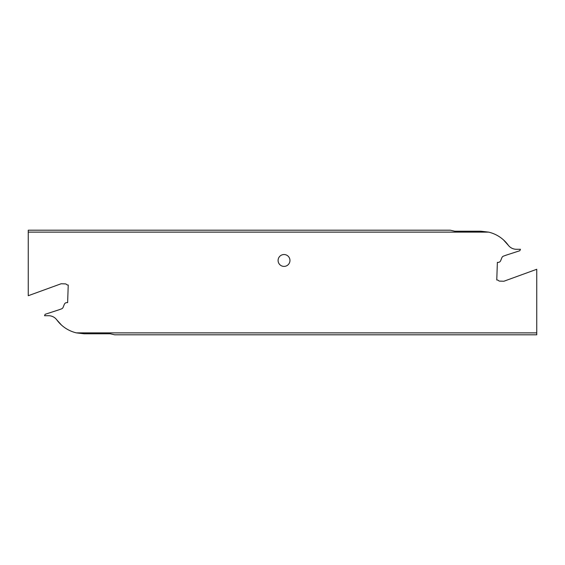 <?xml version="1.0" encoding="UTF-8"?>
<svg xmlns="http://www.w3.org/2000/svg" width="565" height="565" viewBox="0 0 565 565"><rect width="100%" height="100%" fill="white"/><g stroke="black" fill="none" stroke-linecap="round" stroke-linejoin="round"><path stroke-width="0.85" d="M110.26 333.788L84.185 333.788L76.367 332.877L536.75 332.877L536.75 334.805L114.695 334.805L110.26 333.788M61.451 325.037L56.811 319.889A33.9 33.9 0 0 0 76.367 332.877M536.75 332.877L536.75 269.279L503.853 281.25L499.651 281.102A1.695 1.695 0 0 1 498.464 280.558A1.695 1.695 0 0 0 497.271 280.007L496.762 279.986L497.377 262.372L498.055 262.393A2.712 2.712 0 0 0 500.661 260.698L501.889 257.668A2.712 2.712 0 0 1 503.472 256.136L505.965 255.232A3.39 3.39 0 0 1 506.078 255.189L519.878 250.705L520.259 249.659A1.61 1.61 0 0 1 520.464 249.278L516.396 249.278A10.17 10.17 0 0 1 508.189 245.111A33.9 33.9 0 0 0 488.633 232.123L28.25 232.123L28.25 295.721L61.147 283.75L65.349 283.898A1.695 1.695 0 0 1 66.536 284.442A1.695 1.695 0 0 0 67.729 284.993L68.238 285.014L67.623 302.628L66.945 302.607A2.712 2.712 0 0 0 64.339 304.302L63.111 307.332A2.712 2.712 0 0 1 61.529 308.864L59.035 309.768A3.39 3.39 0 0 1 58.922 309.811L45.122 314.295L44.741 315.341A1.61 1.61 0 0 1 44.536 315.722L48.604 315.722A10.17 10.17 0 0 1 56.811 319.889L55.822 318.731M55.54 318.455L55.97 318.879M536.75 286.935L536.75 270.889M284.026 254.532A5.933 5.933 0 0 1 289.958 260.465A5.933 5.933 0 0 1 284.026 266.398A5.933 5.933 0 0 1 278.093 260.465A5.933 5.933 0 0 1 284.026 254.532M28.25 232.123L28.25 230.195L450.305 230.195L454.74 231.212L480.815 231.212L488.633 232.123M503.549 239.963L509.178 246.269M509.461 246.545L509.03 246.121"/></g></svg>

